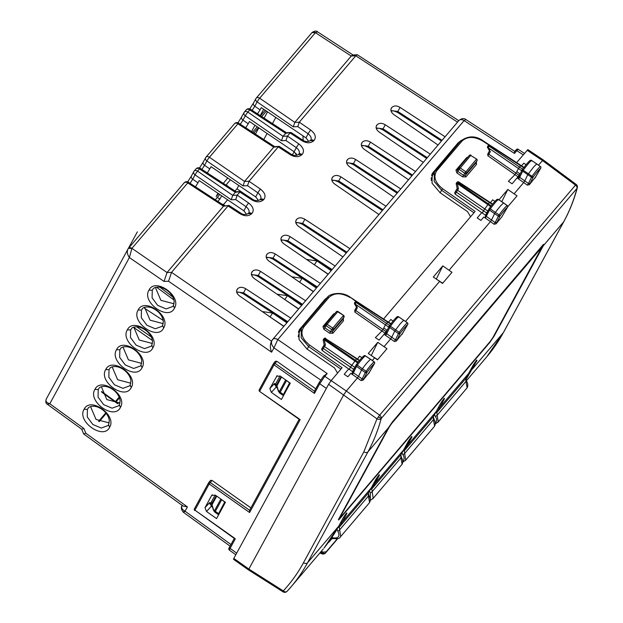 <?xml version="1.0" encoding="UTF-8"?>
<svg xmlns="http://www.w3.org/2000/svg" width="623" height="623" viewBox="0 0 623 623"><rect width="100%" height="100%" fill="white"/><g stroke="black" fill="none" stroke-linecap="round" stroke-linejoin="round"><path stroke-width="0.93" d="M432.183 173.685L432.058 183.201L440.072 192.725L467.577 211.664L470.56 216.749M299.172 330.026L299.048 339.535L307.053 349.067L334.567 367.998L337.549 373.084M299.25 329.871L324.988 299.313L328.134 296.797M432.269 173.529L457.998 142.978L461.152 140.463M271.558 341.279C269.946 344.605 269.969 348.241 271.62 352.19L273.964 347.891C271.363 344.963 270.81 342.307 272.313 339.901L458.91 120.512C461.721 118.315 464.049 117.996 465.903 119.538L464.104 120.597L514.458 153.445L514.699 151.506L515.431 150.641A1.277 0.896 40.4 0 1 516.817 150.665L518.274 149.364L524.457 153.406M323.976 375.692L323.43 376.308A1.277 0.896 40.4 0 1 324.817 376.331L327.184 373.551L323.524 376.214M320.681 380.038L273.964 347.891L277.749 339.621L464.104 120.597C461.643 119.188 459.813 119.297 458.621 120.924M271.153 341.879L272.578 339.512M327.184 373.551L277.803 339.566C275.343 338.149 273.52 338.258 272.321 339.885C273.481 338.297 275.296 338.203 277.749 339.621M464.151 120.543C461.69 119.133 459.852 119.25 458.637 120.909M298.355 332.199L301.135 328.936M431.077 178.342L431.653 177.586M266.551 254.846L266.932 254.301C265.398 256.505 266.138 258.825 269.152 261.247L313.307 291.634M266.294 255.461L267.166 254.02C269.315 252.105 272.025 252.105 275.304 254.013L320.331 283.379M281.331 237.472L281.713 236.927C280.171 239.139 280.918 241.451 283.932 243.873L328.087 274.268M281.074 238.095L281.946 236.647C284.096 234.731 286.806 234.731 290.084 236.647L335.112 266.013M296.112 220.106L296.486 219.561C294.952 221.765 295.699 224.078 298.713 226.499L342.868 256.894M295.855 220.721L296.727 219.28C298.876 217.365 301.587 217.365 304.865 219.273L349.892 248.639M332.176 177.719L332.55 177.173C331.015 179.385 331.755 181.698 334.777 184.12L378.932 214.507M331.841 178.63L332.791 176.893C334.94 174.977 337.65 174.977 340.929 176.893L385.956 206.252M346.956 160.352L347.33 159.799C345.796 162.011 346.536 164.324 349.558 166.746L393.713 197.141M346.622 161.264L347.572 159.519C349.713 157.611 352.431 157.603 355.702 159.519L400.729 188.886M361.737 142.978L362.111 142.433C360.577 144.637 361.317 146.958 364.338 149.38L408.493 179.767M361.402 143.89L362.352 142.153C364.494 140.237 367.204 140.237 370.483 142.145L415.51 171.512M244.037 193.66L236.966 188.792L238.656 185.693M263.778 139.544L267.018 133.602M272.461 123.595L275.74 117.568M303.222 140.377L302.926 135.767M292.351 154.73L294.258 151.841M115.987 401.928L119.437 397.871M99.205 421.654L106.237 413.392M212.311 502.909L211.633 501.523M184.533 510.844C182.944 512.682 183.123 512.807 185.054 511.203C181.815 509.435 180.911 507.426 182.337 505.167M182.15 505.362L181.963 505.705C180.771 507.644 181.27 509.848 183.458 512.324L230.089 546.137M246.677 214.374L243.866 210.8L246.085 206.727C249.138 209.297 249.885 211.602 248.328 213.634L251.871 213.541C248.616 216.446 244.551 216.446 239.668 213.541L240.385 212.887L229.054 205.497L223.501 206.19L228.789 205.426M190.085 183.31L192.709 179.19L197.974 182.812L199.196 180.569L243.866 210.8M258.498 200.481L255.687 196.899L257.906 192.826C260.967 195.404 261.715 197.701 260.149 199.734L263.7 199.64C260.437 202.553 256.372 202.553 251.497 199.648L252.206 198.986L240.883 191.604L235.307 192.312L199.485 168.958L200.193 168.296A3.193 3.193 0 0 0 196.019 168.903A3.193 2.235 40.4 0 1 199.485 168.958L197.616 171.154A3.193 0.413 124.5 0 0 195.054 174.876L231.234 199.781L232.722 195.349L235.307 192.312M201.907 169.409L204.531 165.29L209.795 168.919L211.018 166.668L255.687 196.899M296.922 155.314L294.111 151.739L296.33 147.667C299.39 150.236 300.138 152.542 298.573 154.574L302.124 154.481C298.869 157.385 294.796 157.385 289.921 154.481L290.63 153.826L279.306 146.436L273.731 147.153L237.916 123.79L238.625 123.136A3.193 3.193 0 0 0 234.443 123.736A3.193 2.235 40.4 0 1 237.916 123.79L209.437 157.261A3.193 0.413 124.5 0 0 206.883 160.983L243.056 185.88L244.543 181.457L249.029 181.27L278.279 146.888L289.921 154.481M240.33 124.25L242.954 120.13L248.227 123.751L249.449 121.508L294.111 151.739M308.751 141.421L305.94 137.839L308.159 133.766C311.212 136.344 311.959 138.641 310.402 140.673L313.945 140.58C310.69 143.485 306.625 143.492 301.742 140.588L302.459 139.926L291.128 132.543L285.552 133.252L249.737 109.897L250.446 109.235A3.193 3.193 0 0 0 246.272 109.843A3.193 2.235 40.4 0 1 249.737 109.897L247.861 112.093A3.193 0.413 124.5 0 0 245.306 115.816L281.487 140.72L282.974 136.289L287.452 136.102L290.123 132.972M252.159 110.349L254.784 106.229L260.048 109.858L261.271 107.608L305.94 137.839M183.084 506.047L187.398 506.896L85.795 433.203L83.63 433.912L81.745 429.216M212.279 494.755L211.711 495.347L215.379 495.192L225.433 502.302L216.563 518.593L206.509 511.491L204.998 507.675L209.819 502.45L211.322 506.265L212.498 507.091M211.711 495.347L204.998 507.675M276.557 376.237L280.225 376.082L290.279 383.184L281.409 399.483L271.355 392.381L269.845 388.565L277.126 375.638M299.336 419.458L259.635 391.408L299.328 418.991M300.193 419.614L249.605 512.519L249.605 510.323L210.224 482.482A1.277 0.896 -139.6 0 0 208.744 482.552A1.277 0.903 28.6 0 0 209.18 483.954L211.999 480.395L210.597 480.349L208.822 482.443A1.277 1.277 0 0 0 208.674 482.661L194.407 508.866A1.277 0.903 28.6 0 0 194.913 510.159L234.458 538.552M299.133 419.318L249.519 510.447L299.141 419.326M331.109 380.653L324.817 376.331L319.7 383.768L314.459 393.409L314.374 391.337L319.194 382.475L323.36 376.417A1.277 0.896 40.4 0 1 323.43 376.308L319.194 382.475M319.14 382.6L314.451 391.213L275.07 363.365L274.034 364.844L314.459 393.409M249.605 512.519L209.18 483.954L194.913 510.159L234.474 538.116M215.161 495.044L210.691 503.252M280.007 375.934L275.545 384.142M152.44 343.507L139.248 340.026L133.805 327.215M141.631 363.357L128.439 359.876L122.996 347.066M130.822 383.207L117.63 379.726L112.187 366.916M120.013 403.058L106.821 399.577L101.385 386.774M174.051 303.798L160.866 300.317L155.423 287.514M109.204 422.916L96.012 419.435L90.576 406.624M163.242 323.656L150.057 320.175L144.614 307.365M274.502 384.757L275.405 384.041L276.69 384.967M209.655 503.867L210.558 503.15L211.836 504.085M236.997 289.586L237.371 289.041C235.837 291.252 236.576 293.565 239.598 295.987L283.753 326.374M236.74 290.201L237.612 288.761C239.754 286.845 242.472 286.845 245.742 288.761L290.77 318.119M251.778 272.22L252.151 271.667C250.617 273.879 251.357 276.191 254.371 278.613L298.526 309.008M251.521 272.835L252.393 271.387C254.534 269.479 257.244 269.471 260.523 271.387L305.55 300.753M376.51 125.605L376.892 125.059C375.358 127.271 376.097 129.584 379.111 132.006L423.266 162.401M376.183 126.516L377.125 124.779C379.275 122.863 381.985 122.863 385.263 124.779L430.291 154.146M391.291 108.238L391.672 107.693C390.13 109.897 390.878 112.21 393.892 114.632L438.047 145.027M390.964 109.15L391.906 107.413C394.055 105.497 396.765 105.497 400.044 107.405L445.071 136.772M209.795 168.919L207.28 172.921M197.974 182.812L195.458 186.814M223.493 204.624L227.434 199.999M235.058 191.035L236.966 188.792M260.048 109.858L257.533 113.861M248.227 123.751L245.711 127.754M217.863 193.418L216.158 196.557L218.471 193.831M225.923 185.078L230.292 179.938M227.652 178.116L223.33 183.38M260.523 115.808L265.203 110.318M263.677 109.266L260.227 115.613M227.216 185.919L227.426 185.529L227.138 185.872M219.662 194.656L215.317 199.765M218.011 201.525L221.695 196.05M258.405 127.676L253.826 133.049M255.43 134.093L258.786 127.933M266.395 111.135L261.738 116.602M264.113 118.152L267.508 111.906M252.619 132.255L257.213 126.851M254.955 125.293L251.544 131.562M296.151 155.423L295.8 153.274M115.426 401.524L119.149 397.139M98.59 421.304L105.801 412.839M277.352 387.981L276.176 387.148L274.665 383.34L269.845 388.565M130.651 329.933L127.341 329.855C119.694 341.902 146.763 361.036 152.837 347.875L151.81 345.29L152.542 341.365C152.261 338.133 150.61 334.964 147.589 331.857C138.275 323.524 131.126 327.823 131.414 328.827L130.651 329.933L130.472 337.526L136.094 345.111L144.505 348.615L151.202 346.178L151.739 345.454M119.842 349.783L116.532 349.705C108.885 361.753 135.954 380.887 142.028 367.726L141.008 365.14L141.733 361.215C141.452 357.984 139.801 354.814 136.787 351.707C127.466 343.382 120.317 347.681 120.605 348.678L119.842 349.783L119.663 357.376L125.285 364.961L133.696 368.466L140.393 366.028L140.93 365.304M109.033 369.634L105.723 369.564C98.076 381.603 125.153 400.737 131.219 387.576L130.199 384.991L130.923 381.066C130.643 377.834 128.992 374.664 125.978 371.565C116.665 363.232 109.508 367.531 109.796 368.528L109.033 369.634L108.854 377.234L114.476 384.812L122.887 388.324L129.584 385.886L130.121 385.154M99.01 388.355L98.232 389.492L98.052 397.085L103.667 404.662L112.078 408.174L118.783 405.737L119.312 405.005M152.269 290.232L148.959 290.154C141.312 302.194 168.381 321.328 174.456 308.175L173.428 305.589L174.16 301.657C173.872 298.425 172.228 295.255 169.207 292.156C159.893 283.823 152.744 288.122 153.024 289.119L152.269 290.232L152.09 297.825L157.705 305.402L166.115 308.915L172.82 306.477L173.358 305.745M87.422 409.342L84.105 409.264C76.458 421.312 103.535 440.438 109.609 427.285L108.581 424.699L109.305 420.774C109.025 417.535 107.374 414.365 104.36 411.266C95.046 402.933 87.89 407.232 88.178 408.236L87.422 409.342L87.243 416.935L92.858 424.512L101.269 428.024L107.974 425.587L108.503 424.863M141.46 310.083L138.15 310.005C130.503 322.052 157.572 341.178 163.647 328.025L162.619 325.44L163.351 321.515C163.07 318.275 161.419 315.106 158.398 312.006C149.084 303.674 141.935 307.972 142.223 308.977L141.46 310.083L141.281 317.675L146.896 325.253L155.306 328.765L162.011 326.327L162.548 325.595M241.864 116.626A3.193 2.258 28.6 0 0 241.677 116.898L244.021 112.584A3.193 2.258 28.6 0 1 244.208 112.311A3.193 2.235 40.4 0 1 244.395 112.039A3.193 2.235 40.4 0 1 247.861 112.093L282.99 136.273L286.315 132.738L290.863 132.473M281.487 140.72L285.973 140.533L287.452 136.102M287.476 136.087L298.892 143.944C303.479 147.635 304.592 151.109 302.225 154.356M203.441 161.785A3.193 2.258 28.6 0 0 203.246 162.058L205.598 157.751A3.193 2.258 28.6 0 1 205.785 157.479A3.193 2.235 40.4 0 1 205.972 157.206A3.193 2.235 40.4 0 1 209.437 157.261L244.559 181.433L273.731 147.153L274.494 146.631L279.042 146.366M243.056 185.88L247.541 185.693L249.029 181.27L260.461 189.104C265.055 192.795 266.169 196.268 263.802 199.524M191.611 175.686A3.193 2.258 28.6 0 0 191.425 175.959L193.776 171.644A3.193 2.258 28.6 0 1 193.963 171.372A3.193 2.235 40.4 0 1 194.142 171.099A3.193 2.235 40.4 0 1 197.616 171.154L232.722 195.349L237.207 195.163L239.855 192.055L251.497 199.648M231.234 199.781L235.72 199.594L237.207 195.163L248.639 203.005C253.234 206.696 254.348 210.169 251.98 213.416M271.542 341.17L171.543 272.344L228.049 205.933M332.791 176.893L331.919 178.334M347.572 159.519L346.7 160.968M362.352 142.153L361.48 143.594M377.125 124.779L376.253 126.228M391.906 107.413L391.034 108.854M253.686 102.725A3.193 2.258 28.6 0 0 253.499 102.997L255.851 98.691A3.193 2.258 28.6 0 1 256.037 98.418A3.193 2.235 40.4 0 1 256.217 98.146A3.193 2.235 40.4 0 1 259.69 98.2A3.193 0.413 124.5 0 0 257.128 101.923L293.308 126.819L297.794 126.633L299.281 122.209A3.193 0.413 124.5 0 1 299.297 122.186L355.819 55.751L357.306 54.746L458.746 120.698M299.297 122.186L310.713 130.043C315.308 133.735 316.422 137.208 314.047 140.463M163.21 320.44L144.458 308.221M172.805 297.039L159.94 287.203M217.326 197.398L219.974 199.22M128.439 248.328A3.193 2.235 40.4 0 1 128.463 248.304A3.193 2.235 40.4 0 1 131.928 248.351L188.372 182.196A3.193 3.193 0 0 0 184.198 182.796A3.193 2.235 40.4 0 1 187.663 182.851L223.501 206.19M195.832 169.168A3.193 2.235 40.4 0 1 196.019 168.903L194.142 171.099A3.193 3.193 0 0 0 193.776 171.644A3.193 2.258 28.6 0 0 195.054 174.876L192.709 179.19A3.193 2.258 28.6 0 1 191.425 175.959L187.694 181.861M240.61 191.534L236.062 191.791L235.323 192.297M234.264 124.008A3.193 2.235 40.4 0 1 234.443 123.736L205.972 157.206A3.193 3.193 0 0 0 205.598 157.751A3.193 2.258 28.6 0 0 206.883 160.983L204.531 165.29A3.193 2.258 28.6 0 1 203.246 162.058L199.524 167.961M246.085 110.107A3.193 2.235 40.4 0 1 246.272 109.843L244.395 112.039A3.193 3.193 0 0 0 244.021 112.584A3.193 2.258 28.6 0 0 245.306 115.816L242.954 120.13A3.193 2.258 28.6 0 1 241.677 116.898L237.947 122.801M293.308 126.819L294.796 122.396A3.193 0.413 124.5 0 0 294.796 122.396L351.271 56.015L355.819 55.751M311.765 32.91A3.193 2.235 40.4 0 1 311.952 32.645L256.217 98.146A3.193 3.193 0 0 0 255.851 98.691A3.193 2.258 28.6 0 0 257.128 101.923L254.784 106.229A3.193 2.258 28.6 0 1 253.499 102.997L249.768 108.9M171.543 272.344L168.529 281.238L164.051 281.425L167.019 272.57L171.504 272.383M164.051 281.425L129.382 257.564C127.108 254.215 126.734 251.225 128.252 248.6L46.172 399.218C45.502 401.975 45.884 403.649 47.301 404.234L49.785 403.759L129.382 257.564L131.928 248.351L167.057 272.531L223.478 206.213M46.53 398.697C45.206 400.971 46.289 402.66 49.785 403.759L83.949 428.546L81.792 429.247L47.286 404.226M211.999 480.395L250.905 507.893M276.846 361.285L275.452 361.239L273.668 363.334A1.277 0.896 -139.6 0 0 273.598 363.443A1.277 0.903 28.6 0 0 274.034 364.844L259.768 391.049A1.277 0.903 28.6 0 1 259.254 389.757L273.52 363.552A1.277 1.277 0 0 1 273.668 363.334A1.277 0.896 -139.6 0 1 275.07 363.365L276.846 361.285L315.76 388.783M357.306 54.746L352.758 55.011L351.271 56.015M311.952 32.645L311.983 32.606C314.607 30.815 316.484 30.574 317.605 31.882L315.472 32.637L311.975 32.614A3.193 2.235 40.4 0 1 315.417 32.7L351.24 56.054M156.575 287.203L173.879 299.928M442.704 283.2L436.225 279.034M377.67 359.635L371.191 355.468M465.903 379.757L477.016 360.444A1.596 1.129 28.6 0 1 476.136 360.795M336.981 529.246L337.837 531.154C340.158 536.216 338.663 538.459 333.344 537.89L331.732 537.657M436.411 278.816L442.797 265.881L451.987 272.29L442.494 283.449L439.636 281.347L405.518 321.445M442.797 265.881L433.297 277.048L439.636 281.347M371.378 355.242L377.764 342.315L386.961 348.716L377.468 359.876L374.602 357.781L372.305 360.483M377.764 342.315L368.271 353.475L374.602 357.781M501.772 201.704L507.823 189.454L517.02 195.856L507.69 206.82M507.823 189.454L498.968 199.858M383.776 318.75L475.115 211.399L442.618 188.738C434.971 182.578 433.055 176.535 436.887 170.593A1.277 0.896 -139.6 0 0 435.415 170.671L434.363 172.205L434.2 181.379L441.59 190.217L442.618 188.738M542.026 246.085L543.303 245.766L563.706 221.788A287.46 201.245 -139.6 0 0 576.991 188.403A3.193 2.165 15.1 0 0 577.319 187.796A3.193 3.193 0 0 0 576.143 184.392L543.178 159.87L527.86 149.606L516.794 162.416M233.82 558.41L233.485 559.306L248.522 569.936L248.865 569.048L233.82 558.41L328.601 384.313L331.163 380.591L346.318 391.026L357.423 377.974L350.788 373.348L347.875 376.775L344.2 374.283L348.709 368.972L352.369 371.495L353.903 369.47M340.921 369.12L308.572 346.559L309.608 345.072L342.097 367.734L331.163 380.591M338.819 525.937A1.596 1.129 -151.4 0 1 338.748 526.085L343.53 517.308A1.596 1.129 -151.4 0 1 343.437 517.448L338.655 526.225C335.174 532.891 330.307 540.157 324.053 548.022L324.069 548.006A1.596 1.145 -140.9 0 1 324.069 548.006L338.748 526.085A1.596 1.129 -151.4 0 1 338.655 526.225L307.567 562.764A287.46 201.245 40.4 0 1 291.626 586.188A287.46 201.245 40.4 0 1 290.964 586.967A287.46 201.245 40.4 0 1 287.164 591.25A3.193 2.282 -137.3 0 1 287.117 591.305A3.193 2.282 -137.3 0 1 283.309 590.9L248.865 569.048L343.764 394.748L346.318 391.026L379.641 415.175L376.993 418.835L328.601 384.313M323.368 552.188L322.06 551.62L321.312 552.554L322.831 553.177L323.368 552.188L326.273 551.721L337.277 538.786M322.06 551.62L320.985 551.674L323.267 548.995M290.972 586.952L320.985 551.674M470.84 369.494A1.596 1.129 28.6 0 0 472.234 369.221L503.329 332.682A287.46 201.245 40.4 0 1 501.585 335.797A287.46 201.245 40.4 0 1 486.742 356.87A287.46 201.245 40.4 0 1 486.727 356.886L503.516 332.409L563.893 221.515A3.193 2.258 28.6 0 0 563.893 221.515C569.601 211.018 574.079 199.773 577.319 187.796M493.953 336.397L543.303 245.766C544.191 243.998 543.972 243.858 542.625 245.345L392.404 421.911L388.347 427.892L338.998 518.523C338.094 520.283 338.305 520.415 339.636 518.92L489.865 342.354L493.953 336.397A1.596 1.129 -151.4 0 1 493.338 336.724M476.408 360.444L476.058 360.865A1.596 1.121 -139.6 0 1 475.964 360.997A1.596 1.121 -139.6 0 1 475.855 361.099M473.651 364.315L468.714 373.364L439.721 407.434A287.413 201.696 39 0 1 436.824 412.512L465.825 378.434A287.413 200.661 -138.2 0 0 468.714 373.364A1.596 1.129 -151.4 0 0 468.808 373.224A1.596 1.129 -151.4 0 0 468.878 373.068M465.957 378.2A1.596 1.137 -149.1 0 1 465.903 378.309A1.596 1.137 -149.1 0 1 465.825 378.434L466.168 381.159L437.206 415.198L438.218 421.794L435.29 424.029M437.759 422.472L467.125 387.818L465.817 380.739M435.306 422.799A6.386 4.486 -141 0 0 435.384 416.507A1.596 0.428 -35.2 0 0 437.206 415.198L436.824 412.512L435.547 412.8M443.615 399.008A1.596 1.129 28.6 0 0 444.503 398.658L443.537 399.078A1.596 1.121 -139.6 0 1 443.444 399.211L444.23 398.261M441.131 402.528L443.444 399.211M441.068 402.676L436.201 411.577L407.208 445.655A287.413 201.696 39 0 1 404.311 450.725L433.304 416.647A287.413 200.661 -138.2 0 0 436.201 411.577A1.596 1.129 -151.4 0 0 436.295 411.437A1.596 1.129 -151.4 0 0 436.357 411.289M405.238 460.685L434.153 426.708C435.726 424.582 435.633 421.981 433.865 418.913L433.382 416.538A1.596 1.137 -149.1 0 1 433.304 416.647L433.647 419.38L404.693 453.412L405.705 460.008L402.77 462.243M434.145 426.708L434.605 426.039L433.297 418.952M402.793 461.012A6.386 4.486 -141 0 0 402.863 454.72A1.596 0.428 -35.2 0 0 404.693 453.412L404.311 450.725L403.034 451.013M411.102 437.229A1.596 1.129 28.6 0 0 411.99 436.879L411.024 437.291A1.596 1.121 -139.6 0 1 410.931 437.424L411.593 436.63M411.382 436.871L411.717 436.482M408.618 440.741L403.688 449.79L374.696 483.869A287.413 201.696 39 0 1 371.799 488.938L400.791 454.86A287.413 200.661 -138.2 0 0 403.688 449.79A1.596 1.129 -151.4 0 0 403.782 449.658A1.596 1.129 -151.4 0 0 403.844 449.502M400.932 454.634A1.596 1.137 -149.1 0 1 400.877 454.743A1.596 1.137 -149.1 0 1 400.791 454.86L401.134 457.594L372.18 491.625L373.193 498.221L370.257 500.456M372.725 498.898L402.092 464.252L400.784 457.165M370.28 499.233L370.35 492.933A1.596 0.428 -35.2 0 0 372.18 491.625L371.799 488.938L370.514 489.234M378.589 475.442A1.596 1.129 28.6 0 0 379.469 475.092L378.511 475.505A1.596 1.121 -139.6 0 1 378.418 475.645L379.072 474.843M378.862 475.092L379.205 474.695M376.105 478.962L371.176 488.004L342.175 522.082A287.413 201.696 39 0 1 339.286 527.159L368.279 493.081A287.413 200.661 -138.2 0 0 371.176 488.004A1.596 1.129 -151.4 0 0 371.269 487.871A1.596 1.129 -151.4 0 0 371.331 487.716M340.213 537.119L369.12 503.135C370.701 501.017 370.607 498.416 368.832 495.34L368.357 492.972A1.596 1.137 -149.1 0 1 368.279 493.081L368.621 495.807L339.667 529.838L340.672 536.442L340.22 537.104C339.776 538.513 337.557 538.981 333.578 538.529L331.506 538.817A287.413 201.704 39 0 1 329.201 541.839L332.106 538.428L329.185 541.87A1.596 1.121 -139.6 0 0 329.201 541.846A1.596 1.137 38.1 0 1 328.578 542.158M369.12 503.143L369.579 502.465L368.271 495.378M337.837 531.154A1.596 0.428 -35.2 0 0 339.667 529.838L339.286 527.159L338.001 527.447M346.077 513.656A1.596 1.129 28.6 0 0 346.956 513.305L345.991 513.726A1.596 1.121 -139.6 0 1 345.905 513.858L346.559 513.056M346.349 513.305L346.692 512.908M322.161 350.453L323.267 348.444A1.277 0.903 -151.4 0 1 322.753 347.151L321.647 349.176L322.161 350.453L348.709 368.972M384.048 334.263L379.064 340.119L375.381 337.627L381.938 330.984L385.03 333.118L384.033 334.286L390.676 338.889L384.103 346.614M354.806 310.176L355.406 309.187L355.842 310.589L354.83 312.084L354.806 310.176L356.52 307.147L355.336 309.296M454.665 192.842L455.187 194.127L481.727 212.638L477.21 217.941L480.886 220.441L483.806 217.014L490.441 221.632L449.136 270.187M488.346 152.962L489.53 150.797L487.762 153.936L487.848 155.75L518.04 176.784L519.886 173.794L516.763 171.644L514.948 174.65L508.399 181.293L512.075 183.785L517.067 177.929L523.694 182.555L514.162 193.753M543.178 159.87L538.537 165.103M476.034 162.65L465.28 175.398A1.277 0.896 -139.6 0 0 465.911 176.901L462.632 176.87L464.75 173.233A1.277 0.888 27.4 0 0 466.206 173.404A1.277 0.888 27.4 0 0 466.386 173.256L465.77 171.753L460.148 167.883L458.676 167.945A1.277 0.888 30.1 0 0 458.606 168.039A1.277 0.888 30.1 0 0 458.878 169.144A1.277 0.888 30.1 0 0 459.128 169.363M465.288 175.39L466.386 173.256L476.961 160.835A1.277 0.896 -139.6 0 0 476.338 159.332L464.75 173.233L459.128 169.355L456.885 172.968L455.966 170.149L457.43 170.087L457.897 171.489L463.637 175.382L465.28 175.398M467.188 157.923A1.277 0.896 40.4 0 1 466.588 157.666L467.881 157.105M476.284 162.198L476.533 164.417L475.902 162.915L476.961 160.835A1.277 0.919 26.9 0 0 477.039 160.711A1.277 1.277 0 0 0 476.626 159.075L476.603 159.215M307.162 349.137L308.572 346.559L301.182 337.721L301.345 328.539L302.474 326.904L301.345 328.539M485.364 218.081L489.522 210.091L494.6 213.65L495.386 212.42L499.093 214.927L498.314 216.158L494.6 213.65L491.524 220.02L495.199 222.613L494.132 224.257L496.118 223.789L501.881 216.812M494.132 224.257L490.441 221.632L491.524 220.02L486.446 216.461L486.072 214.927L485.076 217.925M385.606 335.33L386.688 333.71L391.766 337.261L390.676 338.889L394.367 341.505L396.36 341.046L402.45 333.437M368.645 373.621L374.478 363.583A17.865 1.853 124.5 0 0 371.355 366.807A17.865 1.853 124.5 0 0 366.986 372.367L363.871 378.823L362.181 378.948L361.114 380.591L363.108 380.131L369.12 372.647M361.114 380.591L357.423 377.974L358.513 376.354L362.181 378.948L365.296 372.492L361.589 369.984L358.513 376.354L353.428 372.803L352.353 374.423M518.624 178.996L519.699 177.368L524.784 180.927L523.694 182.555L527.385 185.171L529.379 184.704L535.469 177.096M298.261 336.809L299.383 332.145L301.353 328.531M434.363 172.197L432.401 175.811L431.272 180.468M219.576 513.056L218.128 514.45L214.631 511.981L215.356 511.366L213.541 509.676L212.007 504.786L212.287 503.026M284.423 393.938L282.974 395.34L279.478 392.872L280.202 392.249L278.395 390.566L276.861 385.668L277.142 383.908M248.538 569.944L283.052 591.842A3.193 0.413 -57.6 0 1 283.309 590.9C291.175 582.38 297.903 572.981 303.494 562.717A3.193 2.258 -151.4 0 0 307.567 562.764L367.944 451.87A287.46 201.245 -139.6 0 0 369.618 448.7M319.506 553.411L321.312 552.554L320.261 552.539M320.643 553.255L322.231 553.933L322.831 553.177A3.193 2.258 28.6 0 0 325.759 552.663L326.273 551.721M369.603 448.716A287.46 201.245 -139.6 0 0 381.214 418.508L381.206 418.508A3.193 2.173 -164.9 0 1 376.985 418.835L363.871 451.823L303.494 562.717M489.865 342.354L489.958 341.723M339.636 518.92A1.596 1.121 -139.6 0 0 339.488 517.666M338.717 519.068L339.161 518.235M339.091 518.383L388.441 427.752L367.944 451.87A3.193 2.258 -151.4 0 1 363.871 451.823M485.784 215.433L485.387 215.161L486.913 213.136M481.727 212.63L485.387 215.161M482.327 213.05L483.471 210.761L456.277 192.11A1.277 0.903 -151.4 0 1 455.771 190.817L455.771 190.817A1.277 0.903 -151.4 0 1 455.841 190.708L457.204 188.605L458.435 188.792L455.187 194.119M502.224 216.165L507.488 207.249A17.865 1.853 124.5 0 0 504.373 210.473A17.865 1.853 124.5 0 0 500.004 216.033L496.889 222.489L495.199 222.613L498.314 216.158A1.277 1.051 25.8 0 0 500.004 216.033A1.277 0.389 36.5 0 0 499.093 214.927A19.142 1.986 124.5 0 1 503.773 208.97A19.142 1.986 124.5 0 1 503.82 208.915A19.142 1.986 124.5 0 1 507.114 205.52L503.493 202.911L500.168 206.33A19.22 1.994 -55.5 0 0 500.121 206.384A19.22 1.994 -55.5 0 0 495.386 212.412L490.301 208.861A1.277 0.397 -143.5 0 0 489.172 208.51A1.277 0.397 -143.5 0 0 489.156 208.549L489.156 208.549M401.897 334.535L407.738 324.466A1.277 0.716 30.5 0 0 407.785 324.334M402.357 333.585L407.683 324.536A17.865 1.853 124.5 0 0 404.607 327.721A17.865 1.853 124.5 0 0 400.137 333.422L397.131 339.722L395.441 339.854L398.447 333.554L389.655 327.488A1.277 1.067 -154.5 0 1 389.196 326.086L386.213 332.332L386.688 333.71L390.434 326.257L389.289 325.938M394.367 341.505L395.441 339.854L391.766 337.261L394.733 331.047L400.309 323.695A19.22 1.994 -55.5 0 1 400.355 323.649L403.681 320.199L398.479 316.78A1.277 1.207 -128.4 0 0 397.061 316.811A1.277 1.207 -128.4 0 0 397.053 316.811C395.294 318.275 392.708 321.304 389.313 325.899A1.277 1.277 0 0 0 389.188 326.109A1.277 1.277 0 0 0 389.18 326.117M369.205 372.499L374.524 363.513A1.277 0.701 30.6 0 0 374.579 363.388M379.641 415.167A3.193 2.235 40.4 0 1 381.229 418.438A3.193 2.235 40.4 0 1 381.214 418.508L378.301 416.912L381.229 418.438M534.916 178.201L540.756 168.132A1.277 0.716 30.5 0 0 540.803 167.992M535.375 177.251L540.702 168.202A17.865 1.853 124.5 0 0 537.626 171.387A17.865 1.853 124.5 0 0 533.156 177.08L530.15 183.38L528.46 183.512L531.466 177.212L522.666 171.154A1.277 1.067 -154.5 0 1 522.214 169.752M527.385 185.171L528.46 183.512L524.784 180.927L527.751 174.713L533.327 167.353A19.22 1.994 -55.5 0 1 533.366 167.307L536.691 163.865L540.32 166.473A1.277 1.207 51.7 0 1 540.702 168.202A1.277 0.716 30.5 0 0 540.756 168.132A1.277 1.277 0 0 0 540.398 166.442L540.32 166.473A19.142 1.986 124.5 0 0 536.987 169.939A19.142 1.986 124.5 0 0 532.244 175.99L531.466 177.212A1.277 1.067 25.5 0 0 533.156 177.08L522.308 169.604M385.302 335.166L386.322 332.16M386.221 332.332L385.551 333.476M354.83 312.084L381.938 330.984L382.966 329.505L386.05 331.631L385.03 333.118L385.536 333.469M332.9 333.243L332.269 331.732L330.618 331.724L324.879 327.823L323.874 329.302L329.614 333.204L332.9 333.243L343.514 320.759L343.016 318.984M334.169 314.257A1.277 0.896 40.4 0 1 333.57 314L322.955 326.491L324.349 326.514L325.595 324.373A1.277 0.888 -149.9 0 1 325.658 324.279L327.13 324.217L326.109 325.697A1.277 0.888 -149.9 0 1 325.541 324.482A1.277 0.888 -149.9 0 1 325.595 324.373A1.277 1.277 0 0 1 325.72 324.186L325.658 324.279M325.541 324.474L324.412 326.421L324.879 327.823L326.109 325.697L331.74 329.567L329.614 333.204M518.32 178.832L518.57 177.142L519.341 175.826L519.699 177.368L522.666 171.154M536.699 163.865L531.497 160.446A1.277 1.207 -128.4 0 0 530.072 160.477C528.304 161.941 525.726 164.97 522.323 169.565A1.277 1.277 0 0 0 522.199 169.783L518.57 177.142L518.04 176.784L517.051 177.952M487.825 153.842L488.424 152.853L488.86 154.255L487.848 155.75M457.36 170.18L458.738 167.852A1.277 1.277 0 0 0 458.606 168.039L457.368 170.172M352.057 374.259L352.229 372.655L353.062 371.261L353.428 372.803L356.504 366.425A1.277 1.051 -154.2 0 1 356.029 365.062A1.277 1.277 0 0 1 356.154 364.844A1.277 0.397 -143.5 0 0 356.138 364.891L356.138 364.883M352.774 371.775L352.369 371.495M349.308 369.392L350.453 367.095L323.267 348.444L325.416 345.126L324.194 344.94L323.547 345.897L354.791 367.344L355.25 366.674M224.81 501.858L218.128 514.45M221.71 499.669L224.708 502.037M289.656 382.748L282.974 395.34M286.557 380.552L289.563 382.919M337.689 538.693L325.572 552.936A3.193 2.235 -139.6 0 0 325.759 552.663L337.635 538.708M543.015 244.909L542.392 245.618M493.541 202.966L493.502 203.012A17.833 1.846 -55.5 0 0 489.203 208.479M458.769 181.986A1.277 1.277 0 0 0 457.095 182.22L456.558 182.851A1.277 1.277 0 0 0 456.48 182.96L457.352 183.653L456.48 182.96A1.277 0.896 40.4 0 1 457.944 182.874L458.762 181.978L489.678 202.14L483.471 210.761L486.61 212.918L488.268 210.333M390.909 323.773L387.934 321.748L385.442 324.871L355.11 304.016L356.636 306.555L357.228 305.457M393.736 320.269L393.697 320.315A17.833 1.846 -55.5 0 0 389.344 325.868M503.555 202.88L498.361 199.461A1.277 1.277 0 0 0 496.881 199.516A1.277 1.207 -127.8 0 0 496.874 199.516A1.277 1.207 -127.8 0 1 498.291 199.492A19.111 1.978 -55.5 0 0 495.005 202.88A19.111 1.978 -55.5 0 0 494.958 202.927A19.111 1.978 -55.5 0 0 490.301 208.861L489.522 210.091A1.277 1.051 -154.2 0 1 489.071 208.674M379.641 415.175L576.135 184.392A3.193 3.115 118.6 0 1 576.991 188.403L381.214 418.508M386.431 331.888L386.05 331.631L386.867 330.128L383.745 327.978L382.966 329.505L355.842 310.589L357.376 307.778L356.706 306.804M383.745 327.978L385.442 324.871L388.705 327.114M390.894 323.789L356.971 301.625A1.277 1.269 -58 0 0 356.948 301.61L356.963 301.618A1.277 1.277 0 0 0 356.956 301.61L356.948 301.61A1.277 1.269 -58 0 0 355.39 301.773M360.53 359.3L360.483 359.354A17.833 1.846 -55.5 0 0 356.192 364.821M344.06 316.967A1.277 0.919 -153.1 0 1 343.943 317.169L333.375 329.59A1.277 0.888 -152.6 0 1 332.028 329.723A1.277 0.888 -152.6 0 1 331.74 329.567L332.752 328.095A1.277 0.896 40.4 0 1 333.375 329.59L332.269 331.732L342.884 319.249L343.943 317.169L343.32 315.674L332.752 328.095L327.13 324.217L337.697 311.804A1.277 0.896 -139.6 0 0 336.225 311.858L325.806 324.108M516.763 171.644L518.453 168.529L488.12 147.682L489.647 150.221L490.246 149.115M523.927 167.431L493.657 147.659A1.277 1.269 -58 0 0 493.634 147.643L489.99 145.291A1.277 1.269 -58 0 0 489.966 145.276L489.966 145.276A1.277 1.269 -58 0 0 488.409 145.439M526.754 163.935L526.715 163.981A17.833 1.846 -55.5 0 0 522.354 169.534M356.66 358.474L325.463 338.577L356.535 358.84L350.453 367.095L353.591 369.26L354.892 367.414M363.863 355.85A1.277 1.277 0 0 1 365.343 355.795L365.273 355.826A19.111 1.978 -55.5 0 0 361.994 359.214A19.111 1.978 -55.5 0 0 361.947 359.269A19.111 1.978 -55.5 0 0 357.291 365.195L362.368 368.754L361.589 369.984L356.504 366.425L357.291 365.195A1.277 0.397 -143.5 0 0 356.161 364.844C359.549 360.265 362.119 357.267 363.855 355.85A1.277 1.207 -127.8 0 0 363.855 355.85A1.277 1.207 -127.8 0 1 365.28 355.826L370.475 359.245L367.149 362.672A19.22 1.994 -55.5 0 0 367.103 362.718A19.22 1.994 -55.5 0 0 362.368 368.754L366.083 371.261L365.296 372.492A1.277 1.051 25.8 0 0 366.986 372.367A1.277 0.389 36.5 0 0 366.083 371.261A19.142 1.986 124.5 0 1 370.763 365.304A19.142 1.986 124.5 0 1 370.802 365.249A19.142 1.986 124.5 0 1 374.104 361.854L370.475 359.245M352.961 371.425L356.037 365.055A1.277 1.051 -154.2 0 1 356.06 365.008M398.479 316.78L398.323 317.271L398.479 316.78A19.111 1.978 -55.5 0 0 395.2 320.183A19.111 1.978 -55.5 0 0 395.153 320.238A19.111 1.978 -55.5 0 0 390.434 326.257L399.226 332.324L398.447 333.554A1.277 1.067 25.5 0 0 400.137 333.422L399.226 332.324A19.142 1.986 124.5 0 1 403.969 326.273A19.142 1.986 124.5 0 1 407.31 322.807L403.681 320.199L403.525 320.697L403.681 320.199M507.122 205.52L506.951 206.018L507.122 205.52A1.277 1.207 52.3 0 1 507.488 207.249A1.277 0.701 30.6 0 0 507.543 207.179A1.277 0.701 30.6 0 0 507.589 207.054M407.372 322.862L407.31 322.807A1.277 1.207 51.7 0 1 407.683 324.536A1.277 0.716 30.5 0 0 407.738 324.466A1.277 1.277 0 0 0 407.38 322.776L398.549 316.749A1.277 1.277 0 0 0 397.061 316.811M374.104 361.854L373.94 362.36L374.104 361.854A1.277 1.207 52.3 0 1 374.478 363.583A1.277 0.701 30.6 0 0 374.524 363.513A1.277 1.277 0 0 0 374.174 361.823M540.39 166.52L531.567 160.407A1.277 1.277 0 0 0 530.072 160.477L530.072 160.477M325.416 345.126L324.334 339.987L323.43 339.356A1.277 1.277 0 0 0 323.22 340.337L324.194 344.94L322.831 347.042A1.277 0.903 -151.4 0 0 322.753 347.151L323.539 345.89M493.618 147.635A1.277 1.269 -58 0 1 493.634 147.643L521.42 165.702L520.649 165.663L518.453 168.529L521.724 170.78M531.497 160.446L531.341 160.936L531.497 160.446A19.111 1.978 -55.5 0 0 528.218 163.849A19.111 1.978 -55.5 0 0 528.172 163.896A19.111 1.978 -55.5 0 0 523.452 169.923L522.674 171.146M536.535 164.355L536.691 163.865L536.535 164.355M498.353 199.453L498.127 199.999L498.353 199.453L503.493 202.911M358.256 303.962L356.146 302.521A1.277 0.888 -139.7 0 0 354.76 302.498A1.277 0.888 -139.7 0 0 354.689 302.599L354.588 302.762A1.277 0.794 -153.8 0 0 354.573 302.794A1.277 0.794 -153.8 0 0 354.542 302.871M355.118 304.001L356.963 301.618M356.644 307.349L354.627 304.016L355.118 304.032L354.588 302.762M488.136 147.659L489.701 145.548L523.686 167.751M489.655 151.007L487.638 147.682L488.128 147.698L487.653 146.343M340.75 517.098L490.317 341.303L492.879 337.58L542.057 246.957L391.758 423.399L389.204 427.121L340.353 516.849L340.018 517.744L340.75 517.098M576.999 188.387L577.007 188.387A3.193 2.235 40.4 0 0 575.434 185.054L542.446 160.516L527.136 150.26M128.322 248.468L137.372 231.849M523.234 154.847L516.817 150.665L514.458 153.445M514.746 151.475L515.361 150.75A1.277 0.896 40.4 0 1 515.431 150.641C516.576 149.115 517.526 148.695 518.266 149.372M319.264 382.366L319.7 383.768L326.39 388.378M298.487 331.701L300.379 328.228M323.275 302.451L324.988 299.313M431.505 175.367L433.398 171.893M456.293 146.117L457.998 142.978M317.309 286.93L273.084 258.093L275.304 254.013M332.09 269.564L287.865 240.719L290.084 236.647M346.871 252.19L302.646 223.346L304.865 219.273M382.935 209.803L338.71 180.966L340.929 176.893M397.708 192.437L353.482 163.592L355.702 159.519M412.488 175.063L368.263 146.226L370.483 142.145M262.221 311.555L272.648 313.05L286.806 322.792M299.141 331.28L299.663 331.638M276.994 294.188L287.429 295.684L301.579 305.418M291.774 276.814L302.21 278.31L316.359 288.044M306.555 259.441L316.99 260.936L331.14 270.678M187.398 506.896L185.054 511.203L230.977 544.51M235.338 538.724L230.089 548.365A1.277 0.903 -151.4 0 1 229.653 546.963L234.295 538.436L229.583 547.072C228.594 548.544 228.54 549.564 229.42 550.14L230.089 548.365L236.685 553.146M259.643 391.415A1.277 1.277 0 0 1 259.254 389.757A1.277 0.903 28.6 0 1 259.332 389.648L273.466 363.676M194.789 510.525A1.277 1.277 0 0 1 194.407 508.866A1.277 0.903 28.6 0 1 194.477 508.757L208.619 482.786M274.611 384.64L276.799 386.229M209.764 503.75L211.952 505.339M287.748 321.67L243.523 292.833L245.742 288.761M287.141 322.387L243.211 293.737L243.523 292.833L236.662 291.907M302.529 304.304L258.304 275.459L260.523 271.387M301.921 305.021L257.992 276.371L258.304 275.459L251.443 274.541M411.881 175.779L367.952 147.129L368.263 146.226L361.402 145.299M427.269 157.697L383.044 128.852L385.263 124.779M426.662 158.406L382.732 129.763L383.044 128.852L376.183 127.933M442.05 140.323L397.824 111.478L400.044 107.405M441.442 141.039L397.513 112.389L397.824 111.478L390.964 110.559M316.702 287.647L272.773 258.997L273.084 258.093L266.223 257.167M266.223 255.757L267.166 254.02M331.483 270.273L287.553 241.631L287.865 240.719L281.004 239.8M281.004 238.391L281.946 236.647M346.263 252.907L302.334 224.257L302.646 223.346L295.777 222.427M295.785 221.017L296.727 219.28M382.327 210.519L338.39 181.869L338.71 180.966L331.841 180.039M397.1 193.153L353.171 164.503L353.482 163.592L346.622 162.673M268.536 315.908L283.862 326.25M272.648 313.05L270.008 316.92M283.317 298.534L298.643 308.876M287.429 295.684L284.789 299.546M298.098 281.168L313.424 291.509M302.21 278.31L299.57 282.18M312.878 263.794L328.196 274.136M316.99 260.936L314.35 264.806M133.75 327.472L152.44 340.501M235.72 199.594L246.085 206.727A3.193 0.413 124.5 0 1 248.639 203.005M247.541 185.693L257.906 192.826A3.193 0.413 124.5 0 1 260.461 189.104M285.973 140.533L296.33 147.667A3.193 0.413 124.5 0 1 298.892 143.944M297.794 126.633L308.159 133.766A3.193 0.413 124.5 0 1 310.713 130.043M206.509 511.491L211.322 506.265M271.355 392.381L276.176 387.148M152.837 347.875C160.485 335.828 133.415 316.702 127.341 329.855M142.028 367.726C149.676 355.686 122.606 336.552 116.532 349.705M131.219 387.576C138.867 375.537 111.797 356.403 105.723 369.564M94.914 389.414C87.267 401.453 114.344 420.587 120.41 407.434C128.065 395.387 100.988 376.253 94.914 389.414L98.232 389.492M120.41 407.434L119.39 404.849L120.114 400.924C119.834 397.684 118.183 394.515 115.169 391.415C105.855 383.083 98.699 387.381 98.987 388.378M174.456 308.175C182.103 296.127 155.026 276.994 148.959 290.154M109.609 427.285C117.256 415.237 90.179 396.111 84.105 409.264M163.647 328.025C171.294 315.978 144.225 296.844 138.15 310.005M236.662 290.497L237.612 288.761M251.443 273.131L252.393 271.387M302.124 154.481A3.193 2.235 -139.6 0 0 298.658 154.426L298.658 154.426C295.761 155.921 293.09 155.727 290.63 153.826M263.7 199.64A3.193 2.235 -139.6 0 0 260.227 199.586L260.227 199.586C257.338 201.089 254.659 200.886 252.206 198.986M251.871 213.541A3.193 2.235 -139.6 0 0 248.406 213.487L248.406 213.487C245.509 214.982 242.838 214.787 240.385 212.887M239.668 213.541L228.026 205.948M313.945 140.58A3.193 2.235 -139.6 0 0 310.48 140.525L310.48 140.525C307.583 142.028 304.912 141.826 302.459 139.926M301.742 140.588L290.1 132.995M101.744 392.186L117.521 403.634M136.694 326.771L151.288 336.942M315.472 32.637L259.69 98.2L294.811 122.373L299.281 122.209M184.011 183.069A3.193 2.235 40.4 0 1 184.198 182.796L128.431 248.343L131.881 248.413M83.949 428.546L85.795 433.203M271.62 352.19L168.529 281.238M457.516 122.139L355.788 55.797M273.762 363.24L275.374 361.348M208.915 482.358L210.527 480.458M340.781 522.362A1.596 1.129 28.6 0 0 342.175 522.082L346.956 513.305M375.949 479.227L378.511 475.505M373.294 484.141A1.596 1.129 28.6 0 0 374.696 483.869L379.469 475.092M408.462 441.014L411.024 437.291M405.807 445.928A1.596 1.129 28.6 0 0 407.208 445.655L411.99 436.879M440.983 402.801L443.537 399.078M438.327 407.715A1.596 1.129 28.6 0 0 439.721 407.434L444.503 398.658M473.496 364.58L476.058 360.865M476.618 360.195L477.016 360.444M563.885 221.515A3.193 2.258 28.6 0 1 563.706 221.788L503.329 332.682A3.193 2.258 28.6 0 0 503.516 332.409M343.437 517.448L345.991 513.726M434.527 414.599L435.384 416.507M402.014 452.812L402.863 454.72M369.494 491.025L370.35 492.933M330.72 539.144A1.596 1.137 36.5 0 0 331.506 538.825L331.623 538.685M333.344 537.89L334.045 538.264M361.916 357.711L359.619 356.154L357.501 359.058M388.557 322.146L390.808 319.498L393.074 321.04M494.927 201.377L492.637 199.819L490.519 202.716M521.568 165.811L523.818 163.164L526.092 164.706M488.977 145.112L483.066 141.203C474.376 136.266 467.343 136.235 461.962 141.125L436.887 170.593M355.967 301.454L350.328 297.272L356.706 301.493M309.608 345.072C301.953 338.92 300.037 332.869 303.868 326.927L328.944 297.459C334.325 292.576 341.357 292.6 350.048 297.537M465.911 176.901L476.533 164.417M456.885 172.968L462.632 176.87M466.588 157.666L455.966 170.149M343.514 320.759L343.265 318.54M322.955 326.491L323.874 329.302M334.863 313.439L333.57 314M302.396 327.013L303.868 326.927M328.944 297.459A1.277 0.896 -139.6 0 0 327.472 297.537L302.568 326.81M483.066 141.203L483.347 140.938C475.707 135.495 468.114 135.549 460.561 141.094L435.586 170.476M461.962 141.125L460.49 141.203M473.939 212.786L441.59 190.217L440.181 192.803M485.317 216.228L486.072 214.927M501.655 217.287L502.13 216.313M496.118 223.789L496.889 222.489M397.131 339.722L396.36 341.046M363.108 380.131L363.871 378.823M530.15 183.38L529.379 184.704M322.698 347.276L321.725 349.067M490.394 151.444L488.86 154.255L519.442 175.554M455.717 190.934L454.743 192.725M352.299 372.562L353.062 371.261M218.447 513.547L215.356 511.366L221.578 499.934L220.869 499.039M216.718 496.142L212.007 504.786A1.596 0.896 -17.4 0 0 211.937 505.284L213.471 510.175A1.596 0.896 -17.4 0 1 213.541 509.676M276.776 386.159L281.565 377.024M283.294 394.437L280.202 392.249L286.424 380.824L285.716 379.929M281.051 376.658L276.955 384.181L276.783 386.174L278.317 391.065A1.596 0.896 -17.4 0 1 278.395 390.566M454.665 192.834L456.558 189.556L487.91 211.08M356.636 306.555L357.376 307.778M357.633 362.89L323.462 339.294A1.277 0.896 40.4 0 1 324.926 339.208L323.22 340.337M456.48 182.96L456.433 183.014A1.277 1.277 0 0 0 456.238 184.003L457.352 183.653L458.435 188.792M459.128 169.355L470.708 155.462L476.626 159.075L470.708 155.462A1.277 0.896 -139.6 0 0 469.236 155.524L458.824 167.774M220.854 499.062L214.647 510.471M285.708 379.952L279.493 391.361M491.204 205.831L457.944 182.874L457.391 183.59L490.651 206.548M358.256 303.969L389.585 325.525L388.565 327.02M325.72 324.186L336.288 311.765A1.277 1.277 0 0 1 337.985 311.547L343.608 315.417L337.861 311.889M487.7 146.265L489.164 146.179L522.604 169.191L521.576 170.679M493.634 147.643L489.982 145.284A1.277 1.277 0 0 0 489.966 145.276L489.966 145.276A1.277 1.277 0 0 0 488.315 145.525A1.277 0.896 40.4 0 1 489.701 145.548L523.912 167.455M492.326 204.422L458.481 182.243L456.651 182.765M390.668 324.092L356.683 301.882A1.277 0.896 -139.6 0 0 355.227 301.976L354.892 302.365M358.186 362.165L324.926 339.208L325.463 338.577L323.633 339.099M323.462 339.294L323.462 339.294A1.277 1.277 0 0 1 323.539 339.185L324.007 338.663M356.379 358.739L359.307 360.756M487.871 146.07L488.237 145.634A1.277 0.896 40.4 0 1 488.315 145.525L487.754 146.187A1.277 1.277 0 0 0 487.638 147.682M465.903 119.538L514.785 151.412M235.798 554.774L229.42 550.148M296.275 153.928L296.673 155.361M397.513 112.389L393.829 110.91L391.049 110.933M382.732 129.763L379.049 128.276L376.269 128.307M367.952 147.129L364.268 145.65L361.488 145.673M353.171 164.503L349.487 163.016L346.707 163.047M338.39 181.869L334.715 180.39L331.927 180.421M302.334 224.257L298.651 222.777L295.87 222.8M287.553 241.631L283.87 240.143L281.09 240.174M272.773 258.997L269.089 257.517L266.309 257.54M257.992 276.371L254.309 274.891L251.528 274.914M243.211 293.737L239.528 292.257L236.748 292.288M151.81 345.29L151.249 346.131M141.008 365.14L140.44 365.981M130.199 384.991L129.631 385.832M119.39 404.849L118.822 405.682M173.428 305.582L172.859 306.423M108.581 424.699L108.013 425.54M162.619 325.44L162.058 326.273M223.018 204.274L224.911 205.652M101.526 391.439L118.214 403.548M224.389 205.683L188.372 182.196M236.21 191.783L200.193 168.296M274.634 146.623L238.625 123.136M286.463 132.722L250.446 109.235M127.863 249.169L128.431 248.343M183.146 506.086L83.63 433.912M317.605 31.882L353.046 54.995M466.417 380.754L486.742 356.87M466.658 388.495C468.247 386.369 468.153 383.768 466.378 380.692L465.903 378.325L473.589 364.447L476.751 360.047M441.076 402.66L433.382 416.538M401.625 464.929C403.213 462.803 403.12 460.202 401.344 457.126L400.869 454.751L410.931 437.424M368.357 492.972L378.418 475.645M343.53 517.308L345.905 513.858M350.328 297.272C340.641 290.108 327.589 294.78 327.55 297.436L302.474 326.904M489.725 145.159L483.347 140.938M460.561 141.094L434.363 172.205M299.274 332.363L298.199 336.451M432.284 176.021L431.217 180.117M283.052 591.842A3.193 3.193 0 0 0 287.11 591.313L291.626 586.188M328.43 542.36A1.596 1.596 0 0 0 329.185 541.87M503.563 202.88L507.192 205.489A1.277 1.277 0 0 1 507.543 207.179L501.873 216.781M211.937 505.284L212.1 503.298L216.197 495.776M322.231 553.933A3.193 3.193 0 0 0 325.572 552.936M542.524 245.493L392.303 422.059L388.433 427.76M496.874 199.516C495.129 200.933 492.567 203.931 489.172 208.51A1.277 1.277 0 0 0 489.047 208.721L485.971 215.091M343.608 315.417A1.277 1.277 0 0 1 344.028 317.045L342.969 319.124M456.558 189.556L457.212 188.605L456.238 184.003M475.988 162.79L477.039 160.711M213.471 510.175L214.631 511.981M278.317 391.065L279.478 392.872M388.402 322.044L391.517 324.186M374.174 361.831L370.545 359.222M471.004 155.205A1.277 1.277 0 0 0 469.306 155.431L458.738 167.852M521.42 165.702L524.527 167.844M489.686 202.148L492.559 204.126M356.956 301.61L356.948 301.61A1.277 1.277 0 0 0 355.297 301.867L354.76 302.498M365.343 355.795L370.537 359.214M354.612 302.716A1.277 1.277 0 0 0 354.627 304.016M356.668 358.482L359.549 360.46M325.751 338.32A1.277 1.277 0 0 0 324.077 338.562M541.566 246.622L542.057 246.957M339.597 517.456L340.018 517.744"/></g></svg>
